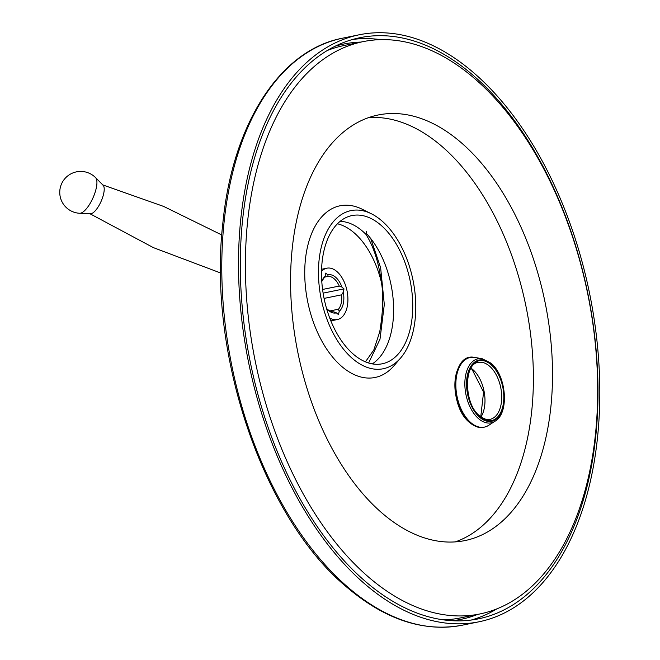 <?xml version="1.0" encoding="UTF-8"?>
<svg xmlns="http://www.w3.org/2000/svg" width="660" height="660" viewBox="0 0 660 660"><rect width="100%" height="100%" fill="white"/><g stroke="black" fill="none" stroke-linecap="round" stroke-linejoin="round"><path stroke-width="0.99" d="M340.082 221.372A72.938 42.355 -101.5 0 1 365.929 234.349L366.564 231.396M337.425 223.798A72.938 42.355 -101.5 0 1 381.323 282.001C378.7 262.226 373.568 246.345 365.929 234.349M381.323 282.001C383.666 294.492 383.138 311.108 379.731 331.84L373.824 349.932L365.425 361.845M370.747 238.557L380.622 267.647L384.31 304.532L379.995 339.224L368.618 363M329.703 317.955A26.21 15.221 78.5 0 0 337.351 319.555A26.21 15.221 78.5 0 0 347.176 306.9A26.21 15.221 78.5 0 0 343.117 279.691A26.21 15.221 78.5 0 0 326.873 268.191A26.21 15.221 78.5 0 0 321.527 271.351M324.547 277.126L328.102 276.4L327.83 274.89L325.751 273.091L325.05 276.375L323.334 279.048A17.977 10.436 -101.5 0 0 321.791 281.531M321.775 281.3A19.47 11.311 -101.5 0 1 325.05 276.375M336.394 312.865A19.47 11.311 -101.5 0 1 326.939 308.855A19.47 11.311 -101.5 0 1 326.518 308.368A17.977 10.436 -101.5 0 0 327.632 309.441A17.977 10.436 -101.5 0 0 333.729 311.834L336.394 312.865L338.473 314.663L339.182 311.371L338.506 309.193L329.843 310.959M324.076 298.402L341.583 294.83L343.299 292.157A19.47 11.311 -101.5 0 1 339.182 311.371M343.299 292.157L344 288.874L341.921 287.075L339.265 286.052L322.583 289.451M327.83 274.89A19.47 11.311 -101.5 0 1 341.921 287.075M344 288.874L323.12 293.131M328.102 276.4A17.977 10.436 -101.5 0 1 334.199 278.8A17.977 10.436 -101.5 0 1 339.265 286.052M341.583 294.83A17.977 10.436 -101.5 0 1 338.506 309.193M102.284 184.767A15.724 5.404 114 0 1 103.686 193.603A15.724 5.404 -66 0 1 97.127 208.436A15.724 5.404 -66 0 1 89.512 213.477M90.461 213.757A15.724 5.404 -66 0 0 103.686 193.603A15.724 5.404 114 0 0 103.125 185.279L95.576 177.639A19.676 6.765 114 0 1 96.269 188.05A19.676 6.765 -66 0 1 79.728 213.271L90.461 213.757M364.963 581.056A296.554 172.21 78.5 0 0 478.451 618.841A296.554 172.21 78.5 0 0 597.976 387.816A296.554 172.21 78.5 0 0 473.344 75.496A296.554 172.21 -101.5 0 0 359.857 37.711A296.554 172.21 -101.5 0 0 240.322 268.727A296.554 172.21 -101.5 0 0 364.963 581.056M364.411 583.605A299.549 173.951 -101.5 0 1 238.516 268.125A299.549 173.951 -101.5 0 1 359.263 34.774A299.549 173.951 -101.5 0 1 473.888 72.947A299.549 173.951 78.5 0 1 599.783 388.418A299.549 173.951 78.5 0 1 479.044 621.778A299.549 173.951 78.5 0 1 364.411 583.605M469.483 422.218A34.749 20.18 -101.5 0 1 455.136 390.423A34.749 20.18 -101.5 0 1 463.65 361.028M372.314 363.883A75.636 43.923 78.5 0 0 393.492 304.268A75.636 43.923 78.5 0 0 366.168 233.244M353.306 354.148A75.636 43.923 78.5 0 0 382.247 363.784A75.636 43.923 78.5 0 0 412.739 304.862A75.636 43.923 78.5 0 0 380.944 225.2A75.636 43.923 -101.5 0 0 352.003 215.564A75.636 43.923 -101.5 0 0 321.519 274.486A75.636 43.923 -101.5 0 0 353.306 354.148M371.332 213.757A80.701 46.86 -101.5 0 0 319.399 257.416A80.701 46.86 -101.5 0 0 352.382 358.462A80.701 46.86 78.5 0 0 400.736 357.868A80.701 46.86 78.5 0 0 381.876 220.886A80.701 46.86 -101.5 0 0 371.332 213.757L362.134 209.203A87.615 50.878 -101.5 0 0 305.753 256.6A87.615 50.878 -101.5 0 0 341.558 366.308A87.615 50.878 78.5 0 0 394.061 365.665L400.736 357.868M455.276 541.885A217.173 126.11 78.5 0 0 533.214 367.141A217.173 126.11 78.5 0 0 442.109 146.569A217.173 126.11 -101.5 0 0 368.692 117.587M381.859 512.903A217.173 126.11 78.5 0 0 464.962 540.573A217.173 126.11 78.5 0 0 552.503 371.39A217.173 126.11 78.5 0 0 461.224 142.675A217.173 126.11 -101.5 0 0 378.122 114.997A217.173 126.11 -101.5 0 0 290.582 284.179A217.173 126.11 -101.5 0 0 381.859 512.903M368.173 576.733A292.058 169.603 78.5 0 0 479.935 613.948A292.058 169.603 78.5 0 0 597.663 386.43A292.058 169.603 78.5 0 0 474.911 78.837A292.058 169.603 -101.5 0 0 363.149 41.621A292.058 169.603 -101.5 0 0 245.421 269.148A292.058 169.603 -101.5 0 0 368.173 576.733M443.272 619.822A292.058 169.603 78.5 0 0 460.82 617.851L479.935 613.948M327.112 50.581A292.058 169.603 -101.5 0 1 344.033 45.523L363.149 41.621M452.298 620.705A293.56 170.47 78.5 0 0 477.675 614.41M360.88 42.083A293.56 170.47 78.5 0 0 335.065 46.233M471.223 620.045A296.554 172.21 78.5 0 0 496.856 608.891M380.696 39.649A296.554 172.21 78.5 0 0 352.745 39.435M342.532 38.189C279.65 50.061 232.279 124.542 222.775 223.872C207.661 354.321 263.109 517.663 346.277 586.732C384.846 619.608 423.53 632.428 462.322 625.185A299.549 173.951 -101.5 0 1 347.688 587.02A299.549 173.951 -101.5 0 1 221.793 271.54A299.549 173.951 -101.5 0 1 342.532 38.189L359.263 34.774M479.68 417.293A31.251 18.15 -101.5 0 1 467.428 375.127A31.251 18.15 -101.5 0 1 491.098 364.015A31.251 18.15 -101.5 0 1 503.349 406.18A31.251 18.15 -101.5 0 1 479.68 417.293M490.974 364.609A30.558 17.746 -101.5 0 1 502.953 405.834A30.558 17.746 -101.5 0 1 479.803 416.699A30.558 17.746 -101.5 0 1 467.833 375.474A30.558 17.746 -101.5 0 1 490.974 364.609M482.328 358.768L490.883 363.124C506.434 375.391 509.553 413.077 495.066 421.195A32.678 18.975 -101.5 0 1 478.582 418.679A32.678 18.975 -101.5 0 1 464.937 380.762A32.678 18.975 -101.5 0 1 482.328 358.768L474.845 357.448A35.533 20.633 -101.5 0 0 455.936 381.373A35.533 20.633 -101.5 0 0 470.778 422.598A35.533 20.633 -101.5 0 0 488.697 425.329C482.567 428.959 476.231 428.043 469.697 422.59C448.14 405.958 451.217 351.829 474.845 357.448M471.058 368.206A29.056 16.871 -101.5 0 1 472.783 369.542A29.056 16.871 -101.5 0 1 481 416.922M489.505 366.127A29.056 16.871 -101.5 0 1 501.715 396.734A29.056 16.871 -101.5 0 1 490.009 419.364C487.905 420.395 484.432 419.215 479.589 415.808C463.625 403.879 463.889 363.157 478.385 362.431A29.056 16.871 -101.5 0 1 489.505 366.127M321.585 269.272L326.873 268.191M330.85 320.884L337.351 319.555M102.762 184.907L163.721 206.456L221.793 234.976M220.613 272.984L153.343 247.607L89.933 213.733M95.576 177.639A20.938 20.938 0 0 0 60.217 187.968A20.938 20.938 0 0 0 79.728 213.271M462.322 625.185L479.044 621.778M464.104 359.535L465.374 359.271M478.005 427.622L479.276 427.366M495.066 421.195L488.697 425.329M470.91 368.462L472.073 369.402L483.582 392.081L480.76 416.749"/></g></svg>
